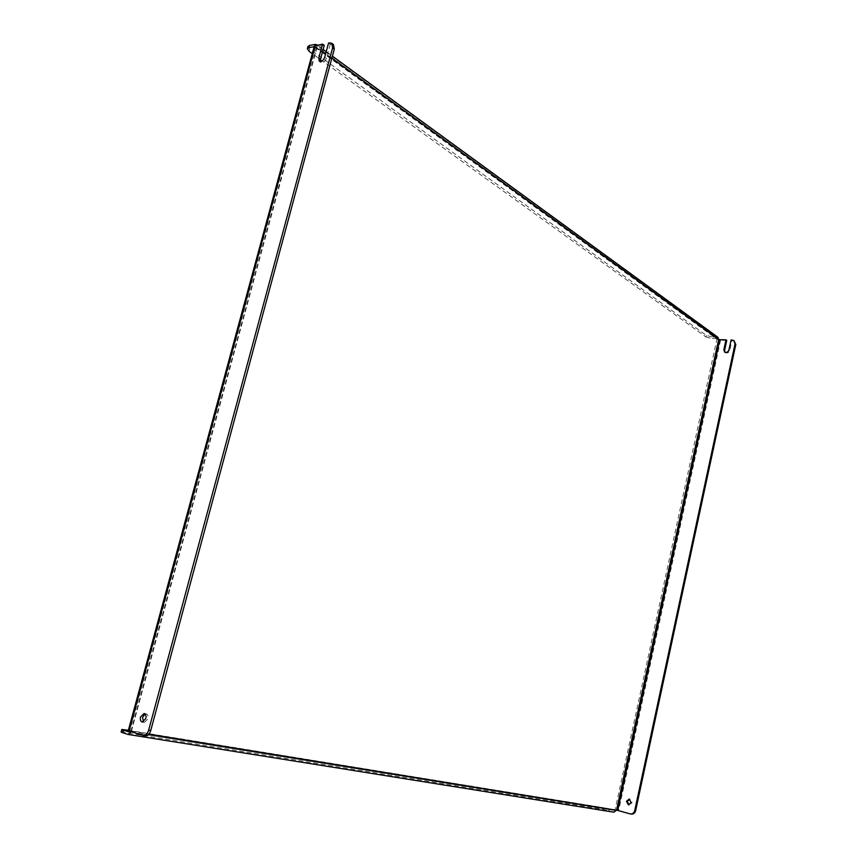<?xml version="1.0" encoding="UTF-8"?>
<svg xmlns="http://www.w3.org/2000/svg" width="857" height="857" viewBox="0 0 857 857"><rect width="100%" height="100%" fill="white"/><g stroke="black" fill="none" stroke-linecap="round" stroke-linejoin="round"><path stroke-width="0.64" stroke-dasharray="4.29 3.21" d="M145.079 713.977L146.183 713.838C147.865 714.449 148.432 716.152 147.886 718.937L144.319 722.419L143.344 721.915M628.867 804.841L632.112 802.741L629.702 799.185M329.838 42.893L331.52 44.136L330.234 44.35L328.542 43.107M725.065 352.366L725.418 352.698C727.368 353.48 728.804 352.709 729.746 350.374L731.867 340.497L734.706 341.086M731.867 340.497L731.096 339.929M322.628 51.356L316.726 46.771L131.41 731.289L129.814 730.785L615.101 809.769L630.12 813.893M131.271 731.739L317.058 47.306L315.387 47.585L314.358 45.989M128.271 730.667L129.814 730.785L315.387 47.585L314.84 46.61L717.009 338.686L615.101 809.769L614.265 810.454L128.818 731.846M131.164 731.375L142.798 735.435M324.257 45.346L317.058 46.557M330.234 44.35L326.431 58.415C325.028 61.843 323.228 63.225 321.064 62.561L320.422 61.64M331.52 44.136L333.469 44.532M616.547 810.165L615.101 809.769M726.747 340.39L720.566 340.272L717.223 339.372L315.387 47.585M718.669 339.404L717.223 339.372M121.105 732.017L602.878 809.394L613.816 812.179L127.961 734.417M608.781 810.765L609.156 809.029L614.19 810.433M128.379 730.282L603.253 807.658L602.878 809.394M609.156 809.029L603.253 807.658M317.058 47.306L316.961 45.057M716.666 338.579L711.621 338.483L711.963 336.919L718.016 337.337M314.155 46.728L314.84 46.61M711.963 336.919L706.393 335.43L309.645 49.106L307.931 46.471M706.393 335.43L706.05 336.994L312.28 53.627M706.05 336.994L711.621 338.483M732.199 339.95L732.971 340.518M131.41 731.289L148.914 734.138M331.873 58.072L325.714 53.595M720.566 340.272L618.658 810.593M123.676 732.189L124.383 729.628M717.009 337.005L315.451 44.393M309.045 51.302L309.645 49.106M729.746 350.374L728.964 349.806M326.431 58.415L324.739 57.194M146.183 713.838L144.105 713.474M630.163 799.217L629.252 799.056M316.726 46.771L130.896 731.257M614.265 810.454L128.743 731.846M317.133 45.025L323.153 49.417M326.238 51.666L332.387 56.155M315.215 46.685L717.009 338.686M629.317 804.98L628.406 804.819M144.319 722.419L142.241 722.065M725.418 352.698L724.636 352.131M321.064 62.561L319.372 61.35"/><path stroke-width="1.29" d="M145.808 718.573C146.354 715.788 145.786 714.085 144.105 713.474L140.527 716.955C139.98 719.751 140.548 721.455 142.241 722.065L145.808 718.573M143.344 721.915L142.605 717.32L145.079 713.977M631.191 802.581L629.252 799.056L626.446 801.295L628.406 804.819L631.191 802.581M629.702 799.185L627.367 801.445L628.867 804.841M329.838 42.893L328.542 43.107L324.739 57.194C323.335 60.622 321.536 62.004 319.372 61.35L318.772 58.147L322.575 44.114L314.358 45.989L128.271 730.667L143.194 735.531C145.647 735.595 147.468 733.796 148.668 730.153L332.612 47.821L331.788 43.289L329.838 42.893M148.914 734.138L617.736 810.443L719.784 339.704L725.975 339.822L723.844 349.688L724.636 352.131C726.586 352.923 728.022 352.152 728.964 349.806L731.096 339.929L733.924 340.518L735.027 343.978L634.737 810.518L635.648 810.668C634.941 813.089 633.516 814.236 631.384 814.107L630.473 813.968C632.605 814.086 634.03 812.939 634.737 810.518M322.575 44.114L324.257 45.346L320.464 59.369L318.772 58.147M331.788 43.289L333.469 44.532L334.294 49.063L332.612 47.821M148.668 730.153L150.757 730.496L334.294 49.063M150.757 730.496C149.557 734.138 147.736 735.927 145.283 735.863L144.887 735.777M320.422 61.64L320.464 59.369M719.784 339.704L718.669 339.404L616.547 810.165L613.816 812.179M630.473 813.968L617.736 810.443M725.975 339.822L726.747 340.39L724.626 350.245L725.065 352.366M733.924 340.518L735.799 344.546L635.648 810.668M128.818 731.846L129.643 731.225M128.668 731.824L123.119 730.046L122.422 732.628L128.196 734.47L131.271 731.739M122.422 732.628L121.105 732.017L121.801 729.446L123.119 730.046M121.801 729.446L128.379 730.282M316.961 45.057L315.451 44.393L309.602 45.378L309.002 47.596L314.155 46.728M332.387 56.155L718.016 337.337L718.669 339.404L331.873 58.072M309.002 47.596L307.331 48.678L307.931 46.471L309.602 45.378M307.331 48.678L309.045 51.302L312.28 53.627M325.714 53.595L322.628 51.356M129.075 731.042L315.376 45.325M735.799 344.546L735.027 343.978M724.626 350.245L723.844 349.688M614.03 812.222L128.196 734.47M316.576 44.618L317.133 45.025M323.153 49.417L326.238 51.666M143.194 735.531L145.283 735.863"/></g></svg>
